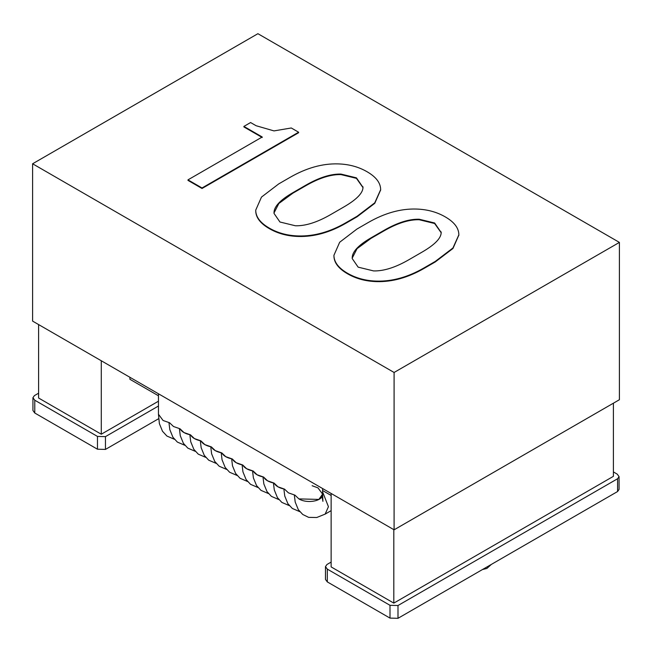 <?xml version="1.0" encoding="UTF-8"?>
<svg xmlns="http://www.w3.org/2000/svg" width="652" height="652" viewBox="0 0 652 652"><rect width="100%" height="100%" fill="white"/><g stroke="black" fill="none" stroke-linecap="round" stroke-linejoin="round"><path stroke-width="0.98" d="M394.093 529.815L32.6 321.11L32.6 163.774L257.907 33.692L619.4 242.397L619.4 399.733L394.093 529.815L394.093 372.471L619.4 242.397M32.6 163.774L394.093 372.471M255.731 210.392L255.771 211.778C256.26 218.078 260.784 223.701 269.341 228.64C277.891 233.579 287.622 236.187 298.534 236.472C314.125 236.88 329.928 232.462 345.927 223.22L357.092 216.774L374.761 203.334L380.646 189.944M274.003 212.992L278.836 203.514L292.829 193.204L305.666 185.796C319.064 178.061 330.833 174.32 340.963 174.589L356.432 178.355L362.977 187.613M289.887 177.458L278.722 183.905L261.476 197.1L255.731 210.131L255.771 211.272C256.26 217.572 260.784 223.188 269.341 228.127C277.891 233.066 287.622 235.674 298.534 235.959C314.125 236.366 329.928 231.949 345.927 222.707L357.092 216.26L374.761 202.821L380.646 189.691L380.605 188.583C380.116 182.275 375.593 176.659 367.035 171.72C358.486 166.782 348.755 164.174 337.842 163.888C322.251 163.481 306.269 168.004 289.887 177.458M362.96 187.287L362.96 186.774C363.417 192.625 356.946 199.414 343.547 207.149L330.711 214.565C317.312 222.299 305.543 226.04 295.413 225.771L279.944 222.006L274.027 213.424C273.538 207.124 279.806 200.213 292.829 192.699L305.666 185.282C319.064 177.548 330.833 173.815 340.963 174.076L356.432 177.841L362.985 187.352M274.027 213.424L274.003 212.739M243.897 126.415L262.226 136.993L187.98 179.862L202.03 187.98L298.608 132.217L291.281 127.979L274.003 130.905L256.097 125.722L250.596 122.543L243.897 126.415L243.897 126.928L262.226 137.507M187.98 179.862L187.98 180.376L202.03 188.485L298.608 132.731L298.608 132.217M202.03 188.485L202.03 187.98M333.93 255.535L333.971 256.929C334.468 263.229 338.983 268.852 347.54 273.791C356.09 278.73 365.829 281.338 376.742 281.623C392.333 282.023 408.128 277.605 424.126 268.371L435.291 261.925L452.961 248.477L458.845 235.095M352.202 258.143L357.043 248.665L371.029 238.355L383.873 230.947C397.272 223.204 409.032 219.471 419.171 219.732L434.631 223.506L441.184 232.756M368.095 222.609L356.929 229.056L339.676 242.251L333.93 255.282L333.971 256.415C334.468 262.715 338.983 268.339 347.54 273.278C356.09 278.217 365.829 280.825 376.742 281.11C392.333 281.517 408.128 277.1 424.126 267.858L435.291 261.411L452.961 247.972L458.853 234.842L458.804 233.726C458.315 227.426 453.792 221.81 445.243 216.871C436.685 211.933 426.954 209.325 416.041 209.039C400.45 208.632 384.468 213.155 368.095 222.609M441.159 232.43L441.159 231.925C441.616 237.776 435.145 244.565 421.746 252.3L408.91 259.716C395.511 267.45 383.743 271.183 373.612 270.922L358.144 267.149L352.227 258.575C351.738 252.275 358.005 245.364 371.029 237.841L383.873 230.433C397.272 222.699 409.032 218.958 419.171 219.227L434.631 222.992L441.184 232.503M352.227 258.575L352.202 257.89M331.135 510.655L325.152 514.11L328.429 506.702L322.593 491.844L328.429 506.702L325.152 514.11L316.733 517.517L308.64 517.362L302.748 514.477L298.323 509.685L295.193 502.032L294.329 495.023M312.145 485.724L317.98 487.875L322.593 494.118L318.885 499.416L298.893 498.902L294.948 495.145L288.445 492.863L284.5 489.114C279.292 488.095 275.812 486.082 274.052 483.083C268.844 482.064 265.364 480.051 263.604 477.052C258.396 476.033 254.916 474.02 253.155 471.013C247.947 470.002 244.467 467.989 242.707 464.982C237.499 463.971 234.019 461.958 232.259 458.951C227.051 457.94 223.571 455.927 221.81 452.92C216.611 451.901 213.122 449.896 211.362 446.889C206.162 445.87 202.674 443.865 200.914 440.858C195.714 439.839 192.226 437.826 190.465 434.827C185.266 433.808 181.778 431.795 180.017 428.796L173.522 426.514L169.569 422.765L163.073 420.483L158.46 414.24L158.46 393.784M322.039 496.335L322.911 501.347L322.593 494.118C323.433 501.095 307.059 504.004 298.893 498.902L294.948 495.145L288.445 492.863L284.5 489.114L277.997 486.832L274.052 483.083L267.548 480.801L263.604 477.052L257.1 474.77L253.155 471.013L246.652 468.739L242.707 464.982L236.203 462.708L232.259 458.951L225.755 456.677L221.81 452.92L215.307 450.646L211.362 446.889L204.858 444.615L200.914 440.858L194.41 438.576L190.465 434.827L183.962 432.545L180.017 428.796M482.472 569.538L486.897 568.446L491.315 564.436M331.135 562.089L326.954 564.502L325.47 566.621L327.312 569.123L390.002 605.309L397.997 605.521L617.583 478.747L619.066 476.628L617.224 474.126L613.402 471.926M325.47 566.621L325.47 579.416L327.312 581.91L390.002 618.104L397.997 618.308L617.583 491.535L619.066 489.416L619.066 476.628M158.46 406.025L105.461 436.628L97.466 436.416L34.776 400.222L32.934 397.728L34.417 395.609L38.598 393.197M158.64 418.714L105.461 449.415L97.466 449.212L34.776 413.018L32.934 410.515L32.934 397.728M613.402 403.197L613.402 476.335L393.816 603.108L331.135 566.914L331.135 493.466M393.816 603.108L393.816 529.66M158.46 401.2L101.288 434.216L101.288 360.768M101.288 434.216L38.598 398.022L38.598 324.574M158.46 395.78L129.927 379.301L129.927 377.304M322.593 490.532L331.135 495.463M255.771 211.778L255.771 211.272M298.534 236.472L298.534 235.959M345.927 223.22L345.927 222.707M357.092 216.774L357.092 216.26M292.829 193.204L292.829 192.699M305.666 185.796L305.666 185.282M340.963 174.589L340.963 174.076M333.971 256.929L333.971 256.415M376.742 281.623L376.742 281.11M424.126 268.371L424.126 267.858M435.291 261.925L435.291 261.411M371.029 238.355L371.029 237.841M383.873 230.947L383.873 230.433M419.171 219.732L419.171 219.227M397.997 605.521L397.997 618.308M390.002 605.309L390.002 618.104M617.583 478.747L617.583 491.535M327.312 569.123L327.312 581.91M34.776 400.222L34.776 413.018M105.461 436.628L105.461 449.415M97.466 436.416L97.466 449.212M255.731 210.645L255.731 210.131M380.646 190.205L380.646 189.691M333.93 255.796L333.93 255.282M458.853 235.348L458.853 234.842M322.593 488.535L322.593 494.118M299.79 511.665L292.3 508.446L287.874 503.654L284.745 495.993L283.881 488.992M289.341 505.634L281.851 502.415L277.426 497.615L274.296 489.962L273.433 482.961M278.893 499.603L271.411 496.376L266.986 491.584L263.848 483.931L262.984 476.93M268.445 493.572L260.963 490.345L256.538 485.553L253.4 477.9L252.536 470.899M257.996 487.533L250.515 484.314L246.089 479.522L242.952 471.869L242.088 464.868M247.548 481.502L240.066 478.283L235.641 473.491L232.503 465.838L231.647 458.837M237.1 475.471L229.618 472.252L225.193 467.46L222.055 459.807L221.199 452.806M226.651 469.44L219.17 466.221L214.744 461.429L211.607 453.776L210.751 446.767M216.203 463.409L208.721 460.19L204.296 455.398L201.166 447.745L200.303 440.736M205.763 457.378L198.273 454.159L193.848 449.367L190.718 441.706L189.854 434.705M195.315 451.347L187.825 448.128L183.399 443.327L180.27 435.675L179.406 428.674M184.866 445.316L177.377 442.089L172.951 437.296L169.822 429.644L168.958 422.643M174.418 439.285L166.928 436.058L162.503 431.265L159.373 423.613L158.46 414.24"/></g></svg>
